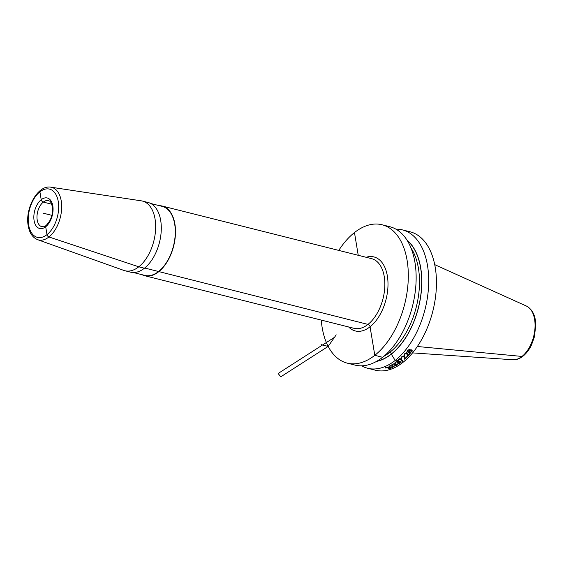 <?xml version="1.0" encoding="UTF-8"?>
<svg xmlns="http://www.w3.org/2000/svg" width="564" height="564" viewBox="0 0 564 564"><rect width="100%" height="100%" fill="white"/><g stroke="black" fill="none" stroke-linecap="round" stroke-linejoin="round"><path stroke-width="0.85" d="M361.566 365.824A71.339 41.327 -75.9 0 0 367.629 368.257L375.377 370.203A71.339 41.327 -75.9 0 0 402.922 362.391A71.339 41.327 104.1 0 0 436.289 288.669A71.339 41.327 104.1 0 0 410.148 231.825L402.407 229.879A71.339 41.327 -75.9 0 0 395.914 229.153M367.629 368.257A71.339 41.327 -75.9 0 0 395.181 360.445A71.339 41.327 -75.9 0 0 428.541 286.724A71.339 41.327 -75.9 0 0 402.407 229.879M321.247 320.084A71.339 41.327 -75.9 0 0 347.241 363.131L355.073 365.105A71.339 41.327 -75.9 0 0 382.625 357.294A71.339 41.327 -75.9 0 0 415.985 283.572A71.339 41.327 -75.9 0 0 389.851 226.721L382.018 224.754A71.339 41.327 -75.9 0 0 354.467 232.565A71.339 41.327 -75.9 0 0 338.76 250.402M347.241 363.131A71.339 41.327 -75.9 0 0 374.792 355.32A71.339 41.327 -75.9 0 0 408.153 281.598A71.339 41.327 -75.9 0 0 382.018 224.754M376.477 361.432A64.881 37.584 -75.9 0 0 391.31 354.143L395.181 360.445L402.922 362.391M406.975 240.074A64.881 37.584 104.1 0 1 420.836 295.571A64.881 37.584 104.1 0 1 391.31 354.143L391.289 354.009A1.572 1.022 -128.2 0 0 389.823 352.345L388.469 351.999M141.275 200.833A35.927 20.812 104.1 0 1 142.417 201.066A35.927 20.812 104.1 0 1 155.058 219.043A35.927 20.812 -75.9 0 1 147.803 256.014A35.927 20.812 -75.9 0 1 124.905 270.741A35.927 20.812 -75.9 0 1 123.791 270.403L37.64 239.679A27.107 15.7 -75.9 0 0 55.399 229.421A27.107 15.7 -75.9 0 0 61.229 200.918A27.107 15.7 104.1 0 0 50.83 187.185L141.275 200.833M124.905 270.741L130.545 272.158A35.927 20.812 -75.9 0 0 153.436 257.431A35.927 20.812 -75.9 0 0 160.698 220.453A35.927 20.812 -75.9 0 0 148.057 202.476L142.417 201.066M142.072 274.71A35.927 20.812 -75.9 0 0 144.744 275.726A35.927 20.812 -75.9 0 0 167.642 260.998A35.927 20.812 -75.9 0 0 174.896 224.028A35.927 20.812 -75.9 0 0 162.256 206.05A35.927 20.812 -75.9 0 0 159.415 205.684M150.729 203.498L162.171 206.375A35.588 20.614 104.1 0 1 174.692 224.183A35.588 20.614 -75.9 0 1 167.508 260.808A35.588 20.614 -75.9 0 1 144.828 275.401L133.386 272.525M391.049 368.073L388.307 367.136L386.086 367.354A71.339 41.327 104.1 0 1 385.938 367.411L385.402 367.784L385.79 368.109A71.339 41.327 -75.9 0 0 386.157 367.975L386.333 367.559A71.339 41.327 -75.9 0 0 386.629 367.446L387.933 367.291L388.145 367.827A71.339 41.327 104.1 0 1 387.849 367.939L388.222 368.038A71.339 41.327 -75.9 0 0 388.518 367.918L389.992 367.756L390.528 368.038L390.196 368.292A71.339 41.327 104.1 0 1 389.752 368.468L388.448 368.595A71.339 41.327 104.1 0 1 388.074 368.722L390.154 368.616A71.339 41.327 -75.9 0 0 390.746 368.384L391.049 368.073M389.717 367.03L392.495 367.361L394.095 366.558L393.186 365.93L390.415 365.634L388.899 366.191L389.717 367.03M397.423 364.689L394.659 363.674L392.481 364.14A71.339 41.327 104.1 0 1 392.34 364.224L391.832 364.767L392.227 365.169A71.339 41.327 -75.9 0 0 392.586 364.957L392.741 364.386A71.339 41.327 -75.9 0 0 393.023 364.21L394.49 363.949L394.532 364.591A71.339 41.327 104.1 0 1 394.25 364.767L394.631 364.866A71.339 41.327 -75.9 0 0 394.913 364.689L396.358 364.358L396.901 364.682L396.591 365.049A71.339 41.327 104.1 0 1 396.161 365.31L394.878 365.592A71.339 41.327 104.1 0 1 394.518 365.803L396.562 365.472A71.339 41.327 -75.9 0 0 397.134 365.119L397.423 364.689M390.182 366.889L389.442 366.276L390.577 365.846L393.503 366.579L392.34 367.164L390.182 366.889M400.546 362.299L398.403 362.109L397.31 361.411L395.597 362.039A71.339 41.327 104.1 0 1 395.456 362.137L394.969 362.765L395.371 363.195A71.339 41.327 -75.9 0 0 395.724 362.948L395.857 362.307A71.339 41.327 -75.9 0 0 396.139 362.102L397.409 361.721L397.648 362.483A71.339 41.327 104.1 0 1 397.373 362.687L397.747 362.786A71.339 41.327 -75.9 0 0 398.029 362.574L399.46 362.166L399.954 362.363L399.707 362.927A71.339 41.327 104.1 0 1 399.284 363.237L398.008 363.597A71.339 41.327 104.1 0 1 397.655 363.836L399.686 363.406A71.339 41.327 -75.9 0 0 400.243 362.997L400.546 362.299M400.306 358.711L399.834 358.591A71.339 41.327 104.1 0 1 397.345 360.699L397.817 360.819A71.339 41.327 -75.9 0 0 399.89 359.078L402.477 361.249A71.339 41.327 -75.9 0 0 402.893 360.904L400.306 358.711M404.346 359.092L404.818 359.212A71.339 41.327 -75.9 0 0 407.257 356.836L406.785 356.723A71.339 41.327 104.1 0 1 404.889 358.584L404.36 356.194L403.415 355.962L401.808 356.737A71.339 41.327 104.1 0 1 401.533 357.005L401.067 357.787L401.483 358.295A71.339 41.327 -75.9 0 0 401.829 357.978L401.942 357.188A71.339 41.327 -75.9 0 0 402.21 356.92L403.887 356.674L404.346 359.092M407.321 356.166L407.793 356.286A71.339 41.327 -75.9 0 0 410.19 353.642L409.718 353.522A71.339 41.327 104.1 0 1 407.857 355.595L407.293 353.008L406.348 352.768L404.762 353.656A71.339 41.327 104.1 0 1 404.494 353.945L404.043 354.812L404.466 355.355A71.339 41.327 -75.9 0 0 404.797 355.003L404.903 354.143A71.339 41.327 -75.9 0 0 405.163 353.847L406.397 353.247L406.834 353.536L407.321 356.166M410.768 349.729L409.267 350.639A71.339 41.327 104.1 0 1 408.935 351.041L408.689 352.042L407.779 351.619L407.737 350.836A71.339 41.327 -75.9 0 0 408.132 350.35L409.217 349.835A71.339 41.327 -75.9 0 0 409.542 349.419L407.596 350.314A71.339 41.327 104.1 0 1 407.335 350.639L407.053 351.534L408.174 352.387L410.162 352.599L411.769 351.753A71.339 41.327 -75.9 0 0 412.094 351.351L412.185 350.082L410.768 349.729M410.796 350.131L411.642 350.343L411.692 351.146A71.339 41.327 104.1 0 1 411.234 351.717L409.795 352.225L409.295 351.999L409.344 351.245A71.339 41.327 -75.9 0 0 409.802 350.674L410.796 350.131M43.449 213.234L51.881 215.349M321.078 344.625L328.178 346.409L336.207 334.847M328.178 346.409L280.773 376.815L278.13 373.481L334.558 337.279M39.91 191.838L41.214 199.712A2.242 1.466 51.8 0 0 43.308 202.088L51.733 204.203L43.308 202.088A2.242 1.466 51.8 0 1 41.214 199.712L39.91 191.838A2.242 1.466 51.8 0 1 41.228 190.322A2.242 1.466 51.8 0 0 39.91 191.838M47.143 225.269A2.242 1.466 51.8 0 0 45.691 226.756L46.995 234.631A2.242 1.466 51.8 0 0 48.948 236.965L138.779 266.807L144.412 268.224M144.68 268.013L367.975 324.406A2.242 1.466 -128.2 0 1 370.069 326.782L374.792 355.32L382.625 357.294M417.353 346.493L521.989 356.441A27.84 16.13 104.1 0 1 512.902 359.754L412.545 352.895M354.467 232.565L358.232 255.295L354.467 232.565M512.902 359.754C516.405 359.924 519.768 358.732 522.976 356.187C526.423 353.424 529.293 349.609 531.584 344.759L534.468 336.652L535.8 324.406C535.384 315.304 532.254 309.185 526.395 306.041A27.84 16.13 104.1 0 1 534.912 329.073A27.84 16.13 104.1 0 1 521.989 356.441M348.63 326.965A38.169 22.109 -75.9 0 0 376.357 320.26A38.169 22.109 -75.9 0 0 387.362 276.029A38.169 22.109 104.1 0 0 366.142 257.283M144.744 275.726L354.1 328.34A35.927 20.812 -75.9 0 0 376.999 313.605A35.927 20.812 -75.9 0 0 384.253 276.635A35.927 20.812 104.1 0 0 371.613 258.657L162.256 206.05M58.261 201.559A24.865 14.403 -75.9 0 0 39.91 191.838A24.865 14.403 -75.9 0 0 28.637 224.909A24.865 14.403 -75.9 0 0 46.995 234.631A24.865 14.403 -75.9 0 0 58.261 201.559M34.094 220.609A15.714 9.102 104.1 0 1 41.214 199.712A15.714 9.102 104.1 0 1 52.812 205.853A15.714 9.102 104.1 0 1 45.691 226.756A15.714 9.102 104.1 0 1 34.094 220.609M37.203 220.002A13.473 7.804 104.1 0 1 39.924 206.135A13.473 7.804 104.1 0 1 48.511 200.615C49.71 201.63 50.316 199.726 52.374 206.671C53.016 211.26 52.212 215.857 49.956 220.468C44.683 228.624 43.527 226.333 41.94 226.742A13.473 7.804 -75.9 0 1 37.203 220.002M383.851 356.3A63.147 36.582 -75.9 0 0 389.823 352.345A63.147 36.582 104.1 0 0 411.043 248.082M407.236 240.497A64.719 37.492 104.1 0 1 420.688 295.91A64.719 37.492 104.1 0 1 391.289 354.009A64.719 37.492 -75.9 0 1 376.907 361.186M526.395 306.041L434.724 264.643M50.83 187.185C37.696 184.647 24.886 208.553 28.2 225.72C29.413 232.904 32.557 237.557 37.64 239.679"/></g></svg>
